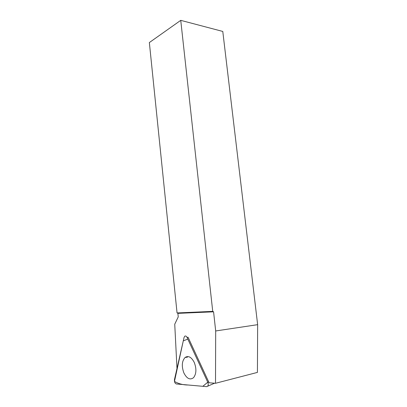 <?xml version="1.0" encoding="UTF-8"?>
<svg xmlns="http://www.w3.org/2000/svg" width="407" height="407" viewBox="0 0 407 407"><rect width="100%" height="100%" fill="white"/><g stroke="black" fill="none" stroke-linecap="round" stroke-linejoin="round"><path stroke-width="0.61" d="M184.066 337.434L174.461 379.599C174.267 381.893 174.893 383.348 176.343 383.959L206.675 386.645L207.672 386.207C208.379 385.175 208.409 383.847 207.763 382.224L187.027 337.383C186.36 336.121 185.617 335.719 184.793 336.172L184.066 337.434M183.903 372.995C186.889 378.744 190.12 380.291 193.584 377.635C196.433 373.768 196.647 368.676 194.215 362.352C191.407 357.066 188.375 355.433 185.114 357.453C181.848 361.06 181.446 366.244 183.903 372.995M212.729 311.37L177.055 312.947L149.354 42.552L180.744 20.35L212.729 311.37L213.578 311.818L215.685 330.962L257.646 324.669L257.422 372.405L215.507 383.287L209.091 382.773L188.075 337.266L187.027 337.383M180.744 20.35L222.782 31.441L257.646 324.669M176.984 368.533L174.74 324.211L178.246 316.885L177.884 313.359L213.578 311.818M215.685 330.962L215.507 383.287M177.884 313.359L177.447 312.927M187.642 356.537L186.223 357.315M207.763 382.224L187.805 339.067L183.277 340.883L174.466 381.425C178.663 383.821 183.175 385.007 187.998 384.991L202.839 386.304L207.763 382.224L208.822 382.02M214.581 383.211L207.672 386.207M187.464 357.158L185.114 357.453"/></g></svg>
